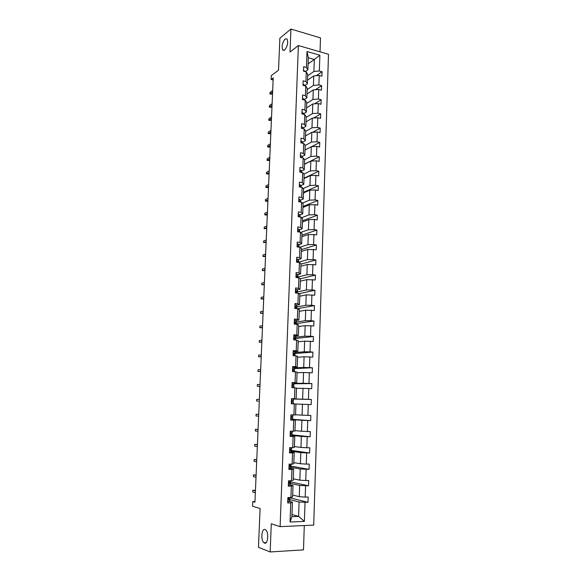 <?xml version="1.0" encoding="UTF-8"?>
<svg xmlns="http://www.w3.org/2000/svg" width="581" height="581" viewBox="0 0 581 581"><rect width="100%" height="100%" fill="white"/><g stroke="black" fill="none" stroke-linecap="round" stroke-linejoin="round"><path stroke-width="0.87" d="M284.661 50.06L282.773 50.075C281.48 46.422 282.257 42.711 285.111 38.956L287.036 38.92C288.321 42.631 287.53 46.349 284.661 50.06M264.5 543.104L263.927 542.756C260.557 540.257 261.61 527.976 265.059 529.509L265.691 529.887C269.068 532.37 267.957 544.789 264.5 543.104M320.037 51.825L320.494 37.91L290.928 29.05L290.021 52.021L298.38 45.55L280.115 526.64L271.291 523.764L270.172 551.95L303.485 549.866L304.291 525.536M270.172 551.95L258.472 547.338L260.099 508.491L252.539 506.247L252.742 501.628L254.936 502.253L273.223 77.927L271.116 79.495L273.128 80.018M290.928 29.05L279.868 38.193L278.524 70.17L271.283 75.617L271.116 79.495M280.115 526.64L313.711 525.108L328.49 54.273L298.38 45.55M307.661 75.784L313.907 71.463L314.321 59.451L319.877 55.224L319.354 70.991L322.063 71.739L316.209 75.719M308.083 63.925L314.321 59.451L308.308 57.744L307.872 69.807L305.25 71.652M313.907 71.463L319.354 70.991M307.167 89.561L313.428 85.414L313.755 75.922L319.209 75.465L321.918 76.198L322.063 71.739M319.209 75.465L318.889 84.971L321.605 85.697L315.389 89.735M306.674 103.418L312.941 99.453L313.268 89.91L318.744 89.474L321.46 90.186L321.605 85.697M318.744 89.474L318.424 99.039L321.148 99.736L314.532 103.846M306.172 117.362L312.455 113.578L312.789 103.977L318.272 103.571L321.002 104.26L321.148 99.736M318.272 103.571L317.952 113.193L320.69 113.869L313.631 118.037M305.671 131.386L311.968 127.791L312.302 118.125L317.8 117.747L320.538 118.415L320.69 113.869M317.8 117.747L317.48 127.435L320.225 128.081L312.68 132.308M305.17 145.497L311.474 142.091L311.808 132.366L317.328 132.01L320.073 132.65L320.225 128.081M317.328 132.01L317.001 141.757L319.761 142.381L311.67 146.666M304.597 159.724L310.98 156.471L311.314 146.688L316.848 146.368L319.608 146.978L319.761 142.381M316.848 146.368L316.522 156.173L319.289 156.761L304.502 164.154M303.899 174.089L310.479 170.945L310.82 161.104L316.369 160.806L319.136 161.395L319.289 156.761M316.369 160.806L316.042 170.669L318.816 171.235L304.001 178.185M303.18 188.542L309.978 185.506L310.319 175.6L315.89 175.339L318.664 175.898L318.816 171.235M315.89 175.339L315.556 185.259L318.337 185.804L303.5 192.304M302.418 203.089L309.477 200.155L309.818 190.19L315.403 189.958L318.185 190.488L318.337 185.804M315.403 189.958L315.069 199.937L317.858 200.452L302.991 206.502M301.612 217.715L308.969 214.897L309.317 204.868L314.909 204.665L317.705 205.173L317.858 200.452M314.909 204.665L314.575 214.709L317.379 215.195L302.483 220.787M300.755 232.429L308.46 229.727L308.809 219.64L314.423 219.465L317.226 219.945L317.379 215.195M314.423 219.465L314.081 229.575L316.899 230.032L301.967 235.16M299.658 247.288L307.945 244.652L308.293 234.499L316.739 234.804L316.899 230.032M313.929 234.354L313.587 244.528L316.405 244.957L301.452 249.619M298.431 262.234L307.429 259.663L307.777 249.452L316.253 249.757L316.405 244.957M313.428 249.343L313.086 259.576L315.919 259.976L300.929 264.159M297.915 277.043L306.913 274.777L307.262 264.5L315.759 264.813L315.919 259.976M312.927 264.42L312.585 274.719L315.425 275.089L300.362 278.807M297.378 291.952L306.383 289.984L306.739 279.643L315.265 279.955L315.425 275.089M312.425 279.592L312.077 289.955L314.931 290.297L299.062 293.688M296.833 306.95L305.86 305.279L306.216 294.872L314.771 295.192L314.931 290.297M311.917 294.857L311.569 305.286L314.43 305.599L297.189 308.714M296.281 322.041L305.33 320.676L305.693 310.203L314.27 310.523L314.43 305.599M311.401 310.225L311.053 320.719L313.929 321.002L296.027 323.639M295.736 337.227L304.8 336.174L305.163 325.636L313.762 325.956L313.929 321.002M310.893 325.68L310.537 336.246L313.42 336.493L294.414 338.658M295.177 352.507L304.262 351.766L304.626 341.163L313.253 341.483L313.42 336.493M310.37 341.243L310.022 351.868L312.912 352.093L295.141 353.509M294.625 367.882L303.718 367.453L304.088 356.785L312.745 357.112L312.912 352.093M309.855 356.901L309.499 367.599L312.396 367.788L294.596 368.594M294.066 383.358L303.18 383.249L303.551 372.508L312.237 372.835L312.396 367.788M309.332 372.661L308.969 383.424L311.881 383.583L294.044 383.772M293.499 398.922L302.628 399.14L303.006 388.333L311.714 388.667L311.881 383.583M308.801 388.515L308.438 399.35L311.365 399.474L293.492 399.045M295.555 414.747L302.084 415.139L302.454 404.26L311.198 404.594L311.365 399.474M308.271 404.478L307.908 415.379L310.842 415.473L310.675 420.622L292.759 419.359M294.988 430.608L301.524 431.233L301.902 420.288L310.675 420.622M307.734 420.542L307.371 431.516L310.312 431.574L310.145 436.759L292.199 434.857M294.414 446.571L300.973 447.435L301.35 436.418L310.145 436.759M307.196 436.709L306.833 447.755L309.789 447.777L309.615 452.998L291.633 450.442M293.841 462.636L300.406 463.747L300.791 452.65L309.615 452.998M306.659 452.984L306.289 464.096L309.252 464.088L309.085 469.339L290.965 466.115M293.267 478.802L299.847 480.16L300.224 468.99L309.085 469.339M306.114 469.361L305.744 480.545L308.714 480.509L308.547 485.789L290.072 481.823M292.686 495.07L299.273 496.675L299.665 485.44L308.547 485.789M305.57 485.847L305.192 497.104L308.177 497.031L308.003 502.347L289.868 497.786M291.989 514.505L298.598 516.407L299.092 501.999L308.003 502.347M305.018 502.434L304.386 521.397L290.057 522.007L290.747 502.855L287.682 502.943L287.878 497.554L290.936 497.474L291.35 486.094L288.299 486.152L288.496 480.792L291.539 480.748L291.945 469.448L288.91 469.463L289.106 464.139L292.141 464.132L292.548 452.904L289.52 452.889L289.708 447.602L292.737 447.624L293.136 436.469L290.122 436.418L290.311 431.167L293.325 431.225L293.725 420.15L290.718 420.063L290.907 414.841L293.913 414.936L294.313 403.926L291.313 403.81L291.502 398.624L294.494 398.748L294.894 387.81L291.909 387.658L292.098 382.509L295.075 382.668L295.468 371.804L292.497 371.615L292.679 366.495L295.649 366.691L296.041 355.892L293.078 355.674L293.267 350.59L296.223 350.815L296.608 340.088L293.659 339.834L293.841 334.779L296.789 335.041L297.174 324.38L294.233 324.104L294.422 319.078L297.356 319.368L297.741 308.772L294.807 308.467L294.988 303.471L297.922 303.79L298.3 293.267L295.38 292.926L295.562 287.965L298.474 288.321L298.852 277.856L295.947 277.486L296.121 272.562L299.033 272.939L299.404 262.547L296.506 262.147L296.688 257.252L299.578 257.659L299.956 247.332L297.065 246.903L297.24 242.037L300.13 242.473L300.5 232.211L297.617 231.754L297.799 226.917L300.675 227.389L301.038 217.185L298.169 216.698L298.344 211.891L301.212 212.392L301.575 202.253L298.721 201.738L298.895 196.966L301.75 197.489L302.113 187.416L299.266 186.871L299.44 182.129L302.287 182.681L302.643 172.666L299.803 172.099L299.978 167.379L302.817 167.96L303.173 158.01L300.341 157.415L300.515 152.723L303.34 153.333L303.696 143.442L300.878 142.817L301.045 138.162L303.863 138.794L304.219 128.967L301.408 128.314L301.583 123.688L304.386 124.349L304.742 114.58L301.938 113.898L302.105 109.301L304.902 109.983L305.257 100.281L302.461 99.576L302.628 95.001L305.417 95.712L305.766 86.061L302.984 85.334L303.151 80.788L305.933 81.529L306.274 71.935L303.5 71.18L303.667 66.662L306.441 67.425L307.008 51.527L319.877 55.224M306.274 71.935L307.712 74.288L307.371 83.817L304.611 85.676M307.371 83.817L305.933 81.529M307.502 80.185L313.755 75.922M313.428 85.414L318.889 84.971M305.766 86.061L307.211 88.327L306.87 97.913L304.103 99.692M306.87 97.913L305.417 95.712M307.008 93.991L313.268 89.91M312.941 99.453L318.424 99.039M305.257 100.281L306.71 102.445L306.361 112.089L303.594 113.789M306.361 112.089L304.902 109.983M306.514 107.877L312.789 103.977M312.455 113.578L317.952 113.193M304.742 114.58L306.202 116.658L305.853 126.36L303.079 127.973M305.853 126.36L304.386 124.349M306.013 121.85L312.302 118.125M311.968 127.791L317.48 127.435M304.219 128.967L305.693 130.95L305.345 140.711L302.556 142.243M305.345 140.711L303.863 138.794M305.512 135.903L311.808 132.366M311.474 142.091L317.001 141.757M303.696 143.442L305.178 145.33L304.822 155.156L302.04 156.601M304.822 155.156L303.34 153.333M305.01 150.036L311.314 146.688M310.98 156.471L316.522 156.173M303.173 158.01L304.662 159.804L304.306 169.688L301.51 171.046M304.306 169.688L302.817 167.96M304.502 164.263L310.82 161.104M310.479 170.945L316.042 170.669M302.643 172.666L304.139 174.358L303.783 184.308L300.987 185.579M303.783 184.308L302.287 182.681M303.986 178.57L310.319 175.6M309.978 185.506L315.556 185.259M302.113 187.416L303.616 189.014L303.26 199.014L300.457 200.205M303.26 199.014L301.75 197.489M303.478 192.965L309.818 190.19M309.477 200.155L315.069 199.937M301.575 202.253L303.093 203.749L302.73 213.815L299.919 214.912M302.73 213.815L301.212 212.392M302.955 207.446L309.317 204.868M308.969 214.897L314.575 214.709M301.038 217.185L302.563 218.579L302.2 228.711L299.382 229.72M302.2 228.711L300.675 227.389M302.44 222.015L308.809 219.64M308.46 229.727L314.081 229.575M300.5 232.211L302.026 233.504L301.662 243.7L298.845 244.616M301.662 243.7L300.13 242.473M301.917 236.67L308.293 234.499M307.945 244.652L313.587 244.528M299.956 247.332L301.488 248.523L301.125 258.777L298.3 259.598M301.125 258.777L299.578 257.659M301.386 251.42L307.777 249.452M307.429 259.663L313.086 259.576M299.404 262.547L300.951 263.629L300.58 273.949L297.755 274.682M300.58 273.949L299.033 272.939M300.856 266.258L307.262 264.5M306.913 274.777L312.585 274.719M298.852 277.856L300.406 278.836L300.036 289.222L297.203 289.854M300.036 289.222L298.474 288.321M300.326 281.189L306.739 279.643M306.383 289.984L312.077 289.955M298.3 293.267L299.861 294.139L299.491 304.589L296.644 305.127M299.491 304.589L297.922 303.79M299.789 296.216L306.216 294.872M305.86 305.279L311.569 305.286M297.741 308.772L299.309 309.535L298.939 320.051L296.092 320.494M298.939 320.051L297.356 319.368M299.244 311.329L305.693 310.203M305.33 320.676L311.053 320.719M297.174 324.38L298.757 325.026L298.38 335.615L295.526 335.956M298.38 335.615L296.789 335.041M298.707 326.537L305.163 325.636M304.8 336.174L310.537 336.246M296.608 340.088L298.198 340.619L297.821 351.273L294.966 351.512M297.821 351.273L296.223 350.815M298.155 341.839L304.626 341.163M304.262 351.766L310.022 351.868M296.041 355.892L297.639 356.313L297.261 367.032L294.393 367.177M297.261 367.032L295.649 366.691M297.61 357.242L304.088 356.785M303.718 367.453L309.499 367.599M295.468 371.804L297.08 372.109L296.695 382.901L293.826 382.937M296.695 382.901L295.075 382.668M297.051 372.741L303.551 372.508M303.18 383.249L308.969 383.424M294.894 387.81L296.506 388.006L296.121 398.864L293.245 398.791M296.121 398.864L294.494 398.748M296.499 388.333L303.006 388.333M302.628 399.14L308.438 399.35M294.313 403.926L295.94 403.998L295.547 414.928L293.913 414.936M295.94 404.027L302.454 404.26M302.084 415.139L307.908 415.379M293.325 431.225L294.966 431.102L295.366 420.099L292.483 419.896M295.366 420.099L293.725 420.15M292.744 419.635L301.902 420.288M301.524 431.233L307.371 431.516M292.737 447.624L294.385 447.377L294.785 436.302L291.894 435.99M294.785 436.302L293.136 436.469M292.178 435.43L301.35 436.418M300.973 447.435L306.833 447.755M292.141 464.132L293.804 463.761L294.204 452.614L291.313 452.192M294.204 452.614L292.548 452.904M291.597 451.328L300.791 452.65M300.406 463.747L306.289 464.096M291.539 480.748L293.216 480.247L293.616 469.034L290.718 468.497M293.616 469.034L291.945 469.448M291.023 467.327L300.224 468.99M299.847 480.16L305.744 480.545M290.936 497.474L292.621 496.842L293.027 485.556L290.122 484.91M293.027 485.556L291.35 486.094M290.435 483.428L299.665 485.44M299.273 496.675L305.192 497.104M290.057 522.007L291.916 516.669L292.432 502.187L289.52 501.432M292.432 502.187L290.747 502.855M254.965 501.563L252.742 501.628M289.846 499.631L299.092 501.999M291.916 516.669L298.598 516.407L304.386 521.397M307.872 69.807L306.441 67.425M307.008 51.527L308.308 57.744M287.726 501.65L289.403 501.621L289.781 501.018L289.875 498.941L288.96 498.469M289.897 497.743L288.575 498.571L288.735 499.769L289.875 498.941M288.546 498.89L288.285 499.311M255.444 490.466L252.779 490.211L255.429 490.894M252.706 491.991L252.779 490.211L252.706 491.991L255.35 492.681M288.336 485.048L290.006 485.062L290.398 484.518L290.471 482.52L289.127 482.041M290.529 480.763L290.13 481.787L289.164 482.012L289.345 483.196L290.471 482.52M288.946 482.303L288.91 482.796M256.105 475.069L253.454 474.837L256.09 475.411M253.374 476.609L253.454 474.837L253.374 476.609L256.018 477.197M288.939 468.555L290.987 468.184L291.059 466.209L289.563 465.795M291.088 465.003L291.117 464.132L291.088 465.003L289.752 465.555L289.941 466.725L291.059 466.209M289.498 466.013L289.527 466.383M256.766 459.76L254.115 459.556L256.758 460.029M254.042 461.321L254.115 459.556L254.042 461.321L256.679 461.801M289.541 452.171L291.575 451.967L291.647 449.999L290.086 449.672M291.735 447.617L291.669 448.786L290.333 449.207L290.536 450.362L291.647 449.999M257.427 444.545L254.783 444.371L257.412 444.741M254.703 446.121L254.783 444.371L254.703 446.121L257.339 446.498M290.137 435.888L292.163 435.844L292.228 433.891L290.696 433.666M292.258 432.678L292.308 431.211L292.279 432.656L290.914 432.968L291.132 434.109L292.228 433.891M258.073 429.417L255.437 429.272L258.073 429.541M255.364 431.008L255.437 429.272L255.364 431.008L257.993 431.291M290.732 419.714L292.744 419.831L292.809 417.884L291.393 417.761M292.918 414.907L292.853 416.657L291.495 416.831L291.72 417.957L292.809 417.884M258.719 414.384L256.09 414.268L258.719 414.435M256.018 415.996L256.09 414.268L256.018 415.996L258.647 416.178M291.502 398.704L293.499 398.835L293.434 400.767L292.069 400.796L292.308 401.914L293.39 401.987L293.318 403.889M292.141 400.737L293.434 400.767M256.744 399.35L256.671 401.064L256.744 399.35L259.366 399.423M258.182 401.13L256.671 401.064L258.182 401.13M292.083 382.777L294.073 383.053L294.001 384.971L292.642 384.862L292.889 385.966L293.957 386.183L293.884 387.759M292.512 385.029L294.001 384.971M257.39 384.52L257.318 386.227L257.39 384.52L260.012 384.491M259.939 386.212L257.318 386.227L259.932 386.3M292.664 366.96L294.64 367.374L294.574 369.276L293.209 369.029L293.463 370.126L294.531 370.482L294.48 371.738M293.02 369.429L294.574 369.276L294.625 367.345M258.037 369.777L257.957 371.477L258.037 369.777L260.651 369.661M260.578 371.368L257.957 371.477L260.571 371.52M293.238 351.244L295.192 351.752L295.141 353.684L293.775 353.299L294.037 354.381L295.097 354.882L295.061 355.819M293.608 353.923L295.141 353.684M258.676 355.129L258.596 356.814L258.676 355.129L261.283 354.911M261.21 356.611L258.596 356.814L261.203 356.836M293.812 335.622L295.751 336.254L295.7 338.186L294.335 337.67L294.611 338.745L295.315 338.905L295.635 340.001L295.642 339.326M294.276 338.505L295.7 338.186M294.211 337.859L294.182 338.273M259.308 340.56L259.235 342.238L259.308 340.56L261.915 340.248M261.842 341.94L259.235 342.238L261.835 342.231M294.385 320.102L295.99 320.327L296.31 320.857L296.259 322.789L295.925 322.208L294.894 322.135L295.177 323.203L296.201 323.907M295.068 323.167L296.259 322.789M294.763 322.375L294.799 322.883M259.939 326.079L259.867 327.749L259.939 326.079L262.547 325.68M262.474 327.357L259.867 327.749L262.459 327.72M294.945 304.676L296.55 304.931L296.862 305.555L296.811 307.487L296.484 306.797L295.453 306.703L296.768 308.664M296.136 307.836L296.811 307.487M295.308 306.986L295.446 307.56M260.564 311.685L260.499 313.341L260.564 311.685L263.171 311.191M263.099 312.854L260.499 313.341L263.077 313.29M295.511 289.345L297.102 289.628L297.363 292.279L297.036 291.488L296.005 291.357L297.211 293.144M296.942 292.606L297.363 292.279M295.86 291.691L296.07 292.279M261.189 297.37L261.123 299.019L261.189 297.37L263.789 296.789M263.716 298.445L261.123 299.019L263.694 298.939M296.07 274.116L297.654 274.428L297.908 277.166L297.588 276.273L296.557 276.113L297.654 277.703M296.419 276.505L296.615 277.014M261.813 283.143L261.74 284.784L261.813 283.143L264.406 282.468M264.333 284.116L261.74 284.784L264.311 284.683M296.622 258.981L298.206 259.322L298.452 262.147L298.14 261.152L297.102 260.971L298.118 262.372M262.43 268.996L262.358 270.63L262.43 268.996L265.023 268.24M264.951 269.875L262.358 270.63L264.921 270.499M297.487 243.838L298.75 244.303L299.048 245.291L298.997 247.186L298.685 246.126L297.646 245.916L298.452 247.107M263.04 254.936L262.975 256.555L263.04 254.936L265.633 254.086M265.561 255.713L262.975 256.555L265.532 256.403M298.031 228.878L299.295 229.386L299.549 232.059L299.585 230.454M299.462 232.044L298.547 230.817L298.314 231.863M263.651 240.955L263.585 242.56L263.651 240.955L266.236 240.018M266.163 241.638L263.585 242.56L266.134 242.393M298.264 214.128L299.832 214.556L300.094 217.025L300.123 215.711M299.927 216.996L299.084 215.95L298.707 216.793M264.261 227.055L264.188 228.653L264.261 227.055L266.839 226.031M266.766 227.643L264.188 228.653L266.737 228.456M298.808 199.348L300.362 199.813L300.631 202.086L300.653 201.055M300.406 202.043L299.622 201.171L299.171 201.818M264.863 213.227L264.791 214.817L264.863 213.227L267.442 212.123M267.369 213.728L264.791 214.817L266.243 215.064L267.333 214.607M299.346 184.664L300.9 185.165L301.169 187.235M300.885 187.184L300.159 186.486L299.687 186.951M265.459 199.486L265.394 201.07L265.459 199.486L268.037 198.303M267.964 199.893L265.394 201.07L266.839 201.324L267.928 200.83M299.883 170.066L301.43 170.611L301.706 172.477M301.372 172.412L300.689 171.889L300.246 172.187M268.56 186.138L265.989 187.394L267.434 187.663L265.786 187.372L266.054 185.826L268.625 184.555M267.434 187.663L268.516 187.14M265.786 187.372L266.054 185.826M300.413 155.555L301.953 156.136L302.229 157.625M301.793 157.72L300.849 157.509M269.148 172.463L266.585 173.799L268.023 174.082L266.381 173.799L266.65 172.237L269.214 170.887M268.023 174.082L269.105 173.523M266.381 173.799L266.65 172.237M300.936 141.132L302.476 141.757L302.73 143.231M301.975 143.064L301.524 142.962M269.737 158.86L267.173 160.283L268.604 160.581L266.969 160.305L267.238 158.729L269.802 157.298M268.604 160.581L269.686 159.978M266.969 160.305L267.238 158.729M301.466 126.803L302.991 127.464L303.195 128.728M270.318 145.344L267.754 146.84L269.185 147.153L267.558 146.884L267.826 145.301L270.383 143.79M269.185 147.153L270.267 146.521M267.558 146.884L267.826 145.301M301.989 112.554L303.507 113.251L303.674 114.319M270.899 131.902L268.342 133.477L269.766 133.797L268.139 133.536L268.407 131.945L270.964 130.355M269.766 133.797L270.84 133.136M268.139 133.536L268.407 131.945M302.505 98.4L304.023 99.126L304.146 99.997M271.472 118.531L268.923 120.187L270.339 120.521L268.72 120.267L268.988 118.662L271.538 116.999M270.339 120.521L271.414 119.824M268.72 120.267L268.988 118.662M303.021 84.318L304.531 85.087L304.626 85.763M272.046 105.241L269.497 106.977L270.913 107.318L269.293 107.078L269.562 105.451L272.111 103.716M270.913 107.318L271.988 106.592M269.293 107.078L269.562 105.451M303.536 70.33L305.098 71.616M272.612 92.023L270.071 93.831L271.48 94.187L269.867 93.955L270.136 92.321L272.678 90.505M271.48 94.187L272.554 93.425M269.867 93.955L270.136 92.321M288.161 497.547L288.002 501.802M289.854 499.014L289.781 501.018M289.483 499.595L289.403 501.621M289.556 497.51L289.527 498.324M288.772 480.785L288.612 485.208M290.449 482.579L290.377 484.576M290.515 480.763L290.493 481.322M290.079 483.058L290.006 485.062M290.166 480.77L290.13 481.787M289.382 464.139L289.215 468.714M291.037 466.252L290.965 468.235M290.674 466.623L290.602 468.62M290.769 464.139L290.725 465.366M289.984 447.602L289.81 452.33M291.626 450.028L291.553 451.996M291.713 447.617L291.669 448.786M291.27 450.297L291.197 452.279M291.364 447.617L291.313 449.048M290.587 431.175L290.406 436.055M292.214 433.913L292.141 435.866M291.858 434.08L291.785 436.048M291.967 431.204L291.902 432.83M291.183 414.849L291.001 419.881M292.795 417.892L292.722 419.838M292.904 414.907L292.839 416.664M292.446 417.964L292.374 419.918M292.555 414.892L292.49 416.722M291.771 398.733L291.589 403.81M293.369 401.979L293.303 403.889M293.485 398.835L293.412 400.759M293.027 401.95L292.955 403.875M293.144 398.777L293.071 400.723M292.359 382.799L292.178 387.672M294.059 383.039L293.986 384.956M293.601 386.038L293.543 387.745M293.717 382.886L293.645 384.818M292.94 366.967L292.766 371.637M294.509 370.46L294.465 371.738M294.175 370.228L294.124 371.717M294.291 367.098L294.218 369.015M293.514 351.236L293.347 355.695M295.075 354.846L295.039 355.819M295.192 351.752L295.119 353.647M294.749 354.519L294.705 355.797M294.865 351.403L294.792 353.313M294.088 335.6L293.928 339.863M295.751 336.254L295.685 338.142M295.315 338.905L295.279 339.972M295.424 335.818L295.359 337.714M294.654 320.073L294.502 324.125M296.31 320.857L296.245 322.731M295.882 323.392L295.845 324.256M295.99 320.327L295.925 322.208M295.221 304.633L295.075 308.489M296.862 305.555L296.797 307.414M296.441 307.981L296.412 308.634M296.55 304.931L296.484 306.797M295.78 289.294L295.642 292.955M297.414 290.347L297.349 292.192M296.993 292.664L296.978 293.115M297.102 289.628L297.036 291.488M296.339 274.058L296.208 277.522M297.966 275.234L297.893 277.072M297.654 274.428L297.588 276.273M296.891 258.908L296.768 262.184M298.511 260.215L298.438 262.038M298.206 259.322L298.14 261.152M297.443 243.853L297.327 246.94M299.048 245.291L298.983 247.099M298.75 244.303L298.685 246.126M297.988 228.892L297.886 231.797M299.295 229.386L299.23 231.194M298.532 214.026L298.431 216.742M299.832 214.556L299.767 216.357M298.721 216.096L299.084 215.95M299.07 199.254L298.983 201.789M300.362 199.813L300.304 201.607M299.237 201.331L299.622 201.171M299.607 184.569L299.527 186.922M301.176 186.494L301.154 187.235M300.9 185.165L300.835 186.944M299.76 186.668L300.159 186.486M300.145 169.972L300.065 172.15M301.706 172.012L301.684 172.477M301.43 170.611L301.365 172.375M300.283 172.085L300.689 171.889M300.675 155.468L300.602 157.466M301.953 156.136L301.895 157.741M301.205 141.052L301.132 142.875M302.476 141.757L302.425 143.158M301.728 126.723L301.67 128.372M302.991 127.464L302.948 128.67M302.251 112.474L302.193 113.963M303.507 113.251L303.471 114.275M302.766 98.32L302.716 99.634M304.023 99.126L303.994 99.961M303.282 84.252L303.238 85.4M304.531 85.087L304.509 85.734M303.79 70.265L303.754 71.245M305.04 71.136L305.025 71.594M282.773 50.075L284.015 50.424M263.927 542.756L266.171 542.632M293.906 387.759L293.957 386.183"/></g></svg>
